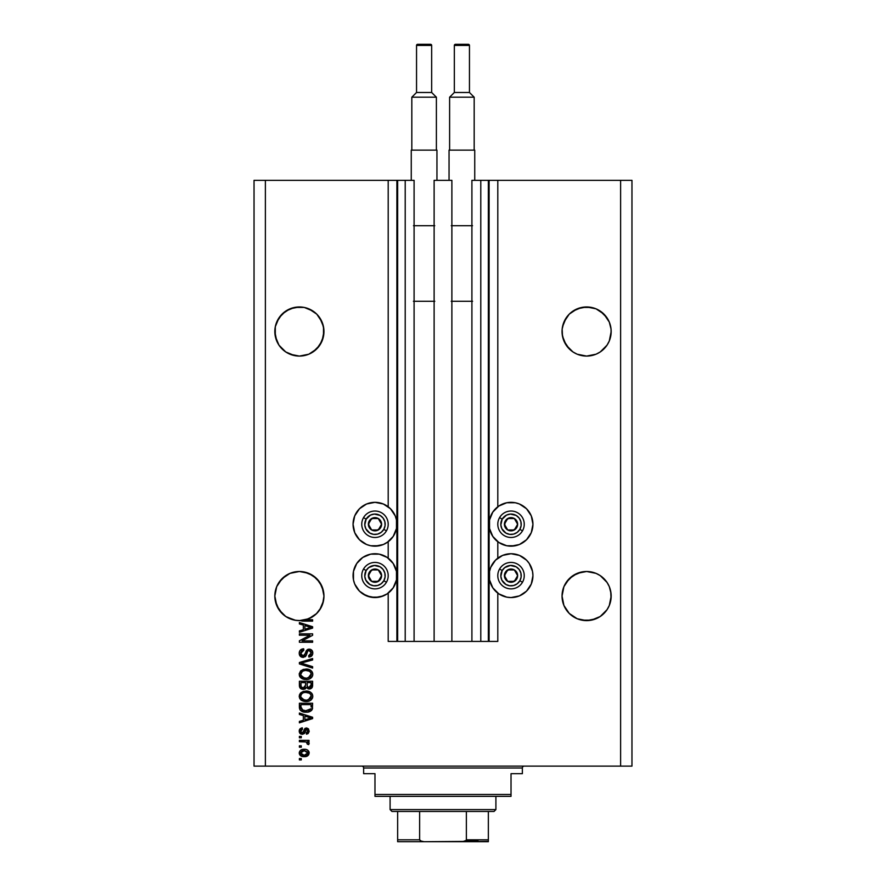 <?xml version="1.0" encoding="UTF-8"?>
<svg xmlns="http://www.w3.org/2000/svg" width="886" height="886" viewBox="0 0 886 886"><rect width="100%" height="100%" fill="white"/><g stroke="black" fill="none" stroke-linecap="round" stroke-linejoin="round"><path stroke-width="1.33" d="M488.352 180.345L497.799 180.345L497.799 506.77L497.799 180.345L631.962 180.345L631.962 766.113L631.962 180.345L620.621 180.345L620.621 766.113L254.038 766.113L254.038 180.345L254.038 766.113L265.379 766.113L265.379 180.345L414.094 180.345L414.094 641.409L405.212 641.409L414.094 641.409L414.094 180.345L405.212 180.345L405.212 641.409L405.212 180.345L397.648 180.345L397.648 641.409L405.212 641.409L396.895 641.409L396.895 180.345L397.648 180.345L397.648 641.409L388.201 641.409L388.201 593.122L388.201 641.409L396.895 641.409L396.895 180.345L388.201 180.345L388.201 506.77L388.201 180.345L265.379 180.345L265.379 766.113L620.621 766.113L620.621 180.345L489.105 180.345L489.105 641.409L488.352 641.409L488.352 180.345L471.906 180.345L471.906 641.409L471.906 180.345L480.788 180.345L480.788 641.409L480.788 180.345L488.352 180.345L488.352 641.409L480.788 641.409L488.352 641.409M388.201 558.169L388.201 541.734L388.201 558.169M414.094 641.409L434.118 641.409L434.118 180.345L451.882 180.345L451.882 641.409L434.118 641.409L434.118 180.345L451.882 180.345L451.882 641.409L480.788 641.409L414.094 641.409M488.407 180.345L489.105 180.345L489.105 641.409L497.799 641.409L497.799 593.122L497.799 641.409L488.407 641.409M497.799 558.169L497.799 541.734L497.799 558.169M322.094 322.127A24.564 24.564 0 0 0 322.083 322.105L323.844 329.116A24.564 24.564 0 0 0 323.844 329.105L322.083 322.116L319.813 317.864L323.49 326.724L323.49 336.303L319.813 345.163L313.035 351.941L308.793 354.212L299.39 356.083L289.988 354.212L285.746 351.941L294.595 355.607L289.988 354.212L299.39 356.083L304.186 355.607L299.39 356.083A24.564 24.564 0 0 1 299.357 356.083M285.768 311.075A24.564 24.564 0 0 0 285.724 311.097L294.595 307.42L289.988 308.815L299.39 306.955A24.564 24.564 0 0 0 299.39 306.955L304.186 307.42L313.035 311.086A24.564 24.564 0 0 0 313.024 311.075L316.767 314.142L322.083 322.116M282.025 348.885L278.968 345.163A24.564 24.564 0 0 0 282.014 348.874L285.746 351.941L278.968 345.163L276.698 340.911L274.948 333.922L275.302 326.724L278.968 317.864L285.746 311.086L289.988 308.815L282.025 314.142L276.698 322.116A24.564 24.564 0 0 0 276.698 322.127L275.302 326.724A24.564 24.564 0 0 0 275.302 326.724L274.948 329.105A24.564 24.564 0 0 0 274.948 329.116L274.826 331.519A24.564 24.564 0 0 1 299.39 306.955A24.564 24.564 0 0 1 323.955 331.519L322.083 340.911L316.767 348.885L308.793 354.212L304.186 355.607M566.176 345.152A24.564 24.564 0 0 0 572.987 351.952L569.233 348.885L563.917 340.911L562.51 336.303L562.156 329.105A24.564 24.564 0 0 0 562.156 329.116L563.917 322.116L562.51 326.724A24.564 24.564 0 0 0 562.51 326.724L566.187 317.864L563.917 322.116L569.233 314.142L566.187 317.864L569.233 314.142L577.207 308.815L572.965 311.086A24.564 24.564 0 0 0 572.943 311.097L581.814 307.42L577.207 308.815L586.61 306.955A24.564 24.564 0 0 0 586.598 306.955L596.012 308.815L591.405 307.42L596.012 308.815L603.975 314.142L609.302 322.116L611.052 329.116A24.564 24.564 0 0 0 611.052 329.105L609.302 322.116A24.564 24.564 0 0 0 609.302 322.105L607.032 317.864L609.302 322.116L611.052 329.105L611.052 333.922L609.302 340.911L607.032 345.163L600.254 351.941L596.012 354.212L586.61 356.083L577.207 354.212L572.965 351.941L577.207 354.212L572.965 351.941L577.207 354.212L586.61 356.083A24.564 24.564 0 0 0 586.643 356.083M596.012 308.815L600.254 311.086A24.564 24.564 0 0 0 600.232 311.075M572.965 351.941L566.187 345.163L562.51 336.303L562.045 331.519A24.564 24.564 0 0 1 586.61 306.955A24.564 24.564 0 0 1 611.174 331.519L609.302 340.911L607.032 345.163L600.254 351.941L596.012 354.212L586.61 356.083L596.012 354.212L591.405 355.607M600.254 311.086L607.032 317.864M319.824 345.163A24.564 24.564 0 0 1 313.013 351.952L308.793 354.212L316.767 348.885L319.813 345.163L323.49 336.303L323.955 331.519A24.564 24.564 0 0 1 299.39 356.083A24.564 24.564 0 0 1 274.826 331.519L276.698 340.911L278.968 345.163L275.302 336.303L275.302 326.724L278.968 317.864L285.746 311.086M274.948 593.653L274.826 596.057A24.564 24.564 0 0 1 299.39 571.492A24.564 24.564 0 0 1 323.955 596.057L323.49 591.261L319.813 582.412L323.49 591.261L323.955 596.057L323.49 600.852L319.813 609.701L316.767 613.422L308.793 618.749L299.39 620.621L294.595 620.145L285.746 616.479L278.968 609.701L276.698 605.459L274.826 596.057L276.698 586.654A24.564 24.564 0 0 0 276.687 586.676M322.094 586.665A24.564 24.564 0 0 0 322.083 586.632L323.955 596.057L323.634 600.043L321.075 607.608L316.224 613.954L309.602 618.395L305.836 619.757L312.614 619.757L312.614 621.13L295.625 620.333L286.366 616.889L282.446 613.843L276.809 605.736L274.826 596.057L276.698 586.654L275.302 591.261M319.802 582.39A24.564 24.564 0 0 0 313.013 575.612L316.767 578.691L322.083 586.654M308.815 573.375A24.564 24.564 0 0 0 308.771 573.353L299.39 571.492A24.564 24.564 0 0 0 299.357 571.492M294.639 571.957A24.564 24.564 0 0 0 294.595 571.968L289.988 573.364A24.564 24.564 0 0 0 289.977 573.364L285.746 575.634A24.564 24.564 0 0 0 278.979 582.39M285.768 575.612A24.564 24.564 0 0 0 285.757 575.623L278.968 582.412L276.698 586.654L278.968 582.412L285.746 575.634L289.988 573.364L299.39 571.492L308.793 573.364L316.767 578.691L319.813 582.412L313.035 575.634L304.186 571.968L308.793 573.364M611.052 593.631L609.302 586.654A24.564 24.564 0 0 0 609.291 586.632L607.032 582.412L609.302 586.654L611.052 593.631M607.021 582.39A24.564 24.564 0 0 0 600.265 575.634L607.032 582.412L609.302 586.654L610.698 591.261L611.052 598.46L609.302 605.459L607.032 609.701L600.254 616.479L596.012 618.749L586.61 620.621L577.207 618.749L572.965 616.479L569.233 613.422L563.917 605.459L562.045 596.057A24.564 24.564 0 0 1 586.61 571.492A24.564 24.564 0 0 1 611.174 596.057L609.302 605.459L607.032 609.701L600.254 616.479L591.405 620.145L581.814 620.145L577.207 618.749L569.233 613.422L563.917 605.459L562.045 596.057L563.917 586.654A24.564 24.564 0 0 0 563.906 586.676M586.632 571.492L586.643 571.492A24.564 24.564 0 0 0 586.61 571.492L596.012 573.364L591.405 571.968A24.564 24.564 0 0 0 591.361 571.957M563.917 586.654L562.51 591.261L563.917 586.654L569.233 578.691L566.187 582.412L572.965 575.634L569.233 578.691L577.207 573.364L572.965 575.634L581.814 571.968L577.207 573.364A24.564 24.564 0 0 0 577.185 573.364M572.987 575.612A24.564 24.564 0 0 0 566.198 582.39M600.254 575.634L596.012 573.364L586.61 571.492L596.012 573.364L600.254 575.634L607.032 582.412L600.254 575.634L603.975 578.691M562.156 593.653L562.51 591.261L562.156 593.653M515.298 545.754L506.748 545.754L498.851 542.476L492.804 536.429L489.526 528.532L489.526 519.971L492.804 512.075L498.851 506.028L506.748 502.75L515.298 502.75L519.418 504.001L526.528 508.752L531.279 515.862L532.94 524.246L531.279 532.641L526.528 539.751L519.418 544.502L511.023 546.175A21.917 21.917 0 0 1 489.105 524.246A21.917 21.917 0 0 1 511.023 502.329L513.88 502.517M504.666 596.621L498.851 593.875L492.804 587.828L489.526 579.92L489.526 571.37L490.778 567.262L495.529 560.151L502.639 555.4L511.023 553.728A21.917 21.917 0 0 1 532.94 575.645A21.917 21.917 0 0 1 511.023 597.563L508.165 597.374M388.201 541.734L383.361 544.502L374.977 546.175A21.917 21.917 0 0 1 353.06 524.246A21.917 21.917 0 0 1 374.977 502.329L377.835 502.517M387.149 593.875L383.361 595.901L374.977 597.563A21.917 21.917 0 0 1 353.06 575.645A21.917 21.917 0 0 1 374.977 553.728A21.917 21.917 0 0 1 396.895 575.645A21.917 21.917 0 0 1 374.977 597.563L366.582 595.901L359.472 591.15L354.721 584.04L353.481 579.92L353.481 571.37L356.748 563.474L362.795 557.427L370.702 554.149L379.252 554.149L387.149 557.427L393.196 563.474L396.474 571.37L396.474 579.92L393.196 587.828L387.149 593.875L380.648 596.821M581.814 571.968L586.61 571.492L577.207 573.364L581.814 571.968M276.698 586.654L282.025 578.691L289.988 573.364L299.39 571.492L304.186 571.968M581.814 307.42L591.405 307.42M600.254 351.941L596.012 354.212L600.254 351.941L607.032 345.163L609.302 340.911L611.174 331.519A24.564 24.564 0 0 1 586.61 356.083A24.564 24.564 0 0 1 562.045 331.519L562.51 336.303L562.156 333.922L563.917 340.911L566.187 345.163M294.595 307.42L304.186 307.42M308.793 308.815L316.767 314.142L319.813 317.864M289.988 573.364L294.595 571.968M299.39 635.218L309.923 635.218L299.39 635.218L299.39 633.844L312.614 633.844L312.614 635.306L302.082 640.888L312.614 640.888L312.614 642.261L299.39 642.261L299.39 640.788L309.923 635.218L299.39 640.788L299.39 642.261L312.614 642.261L312.614 640.888L302.082 640.888L312.614 635.306L312.614 633.844L299.39 633.844L299.39 635.218L299.39 633.844L312.614 633.844L312.614 635.306M303.577 657.357L300.819 656.692L299.235 653.613L299.955 650.579L303.245 648.818L303.854 650.169L301.617 651.077L300.775 653.026L301.052 654.776L302.536 655.961L304.529 655.341L306.268 650.745L307.807 649.394L310.266 649.272L312.271 650.833L312.736 653.768L311.119 656.393L308.837 657.035L308.671 655.662L310.576 654.931L311.241 652.783L310.432 650.944L308.771 650.534L307.464 651.409L305.714 656.194L303.067 657.379L306.235 655.341L307.796 650.944L309.136 650.512L311.241 653.015L308.671 655.662L308.837 657.035C311.351 656.847 312.669 655.485 312.791 652.971C312.703 650.612 311.495 649.338 309.17 649.139L303.034 656.005L300.764 653.336L303.854 650.169L303.688 648.796C300.886 648.962 299.39 650.435 299.224 653.215L299.235 652.772M303.023 663.714L312.614 666.66L312.614 668.088L299.39 663.924L299.39 662.495L312.614 658.542L312.614 659.959L300.941 663.138L312.614 666.66L312.614 668.088L312.614 666.66L300.941 663.138L312.614 659.959L312.614 658.542L299.39 662.495L299.39 663.924L299.39 662.495L312.614 658.542L312.614 659.959L300.941 663.138M299.224 674.301L300.432 671.156L303.455 669.373L307.054 669.118L310.51 670.215L312.415 672.408L312.758 674.91L311.828 677.181L309.136 679.053L305.991 679.54L302.325 678.831L299.734 676.505L299.224 674.301L301.24 678.189L305.991 679.54C309.834 679.64 312.105 677.901 312.791 674.312C312.082 670.647 309.768 668.908 305.836 669.063L301.295 670.403L299.246 673.725M299.224 696.285L300.432 693.14L303.455 691.357L307.054 691.102L310.51 692.199L312.415 694.391L312.758 696.894L311.374 699.685L309.136 701.036L305.36 701.513L302.325 700.815L299.734 698.489L299.224 696.285L301.24 700.184L305.991 701.524C309.834 701.623 312.105 699.885 312.791 696.296C312.082 692.642 309.768 690.892 305.836 691.047L301.295 692.387L299.224 696.285M299.39 714.47L303.344 715.622L299.39 714.47L299.39 713.042L312.614 717.261L312.614 718.601L299.39 722.832L299.39 721.403L303.344 720.24L303.344 715.622L303.344 720.24L299.39 721.403L299.39 722.832L312.614 718.601L312.614 717.261L299.39 713.042L299.39 714.47L299.39 713.042L312.614 717.261L312.614 718.601L299.39 722.832L299.39 721.403M301.284 759.933L299.39 759.933L299.39 758.56L301.284 758.56L301.284 759.933L301.284 758.56L299.39 758.56L299.39 759.933L299.39 758.56L301.284 758.56L301.284 759.933L299.39 759.933L301.284 759.933M388.201 593.122L387.16 593.864M379.252 545.754L370.702 545.754L366.582 544.502L359.472 539.751L354.721 532.641L353.06 524.246L354.721 515.862L359.472 508.752L366.582 504.001L374.977 502.329L383.361 504.001L390.471 508.752L395.222 515.862L396.474 519.971L396.474 528.532L393.196 536.429L387.149 542.476M498.84 593.864L497.799 593.122M523.205 593.875L519.418 595.901L511.023 597.563A21.917 21.917 0 0 1 489.105 575.645A21.917 21.917 0 0 1 511.023 553.728L519.418 555.4L526.528 560.151L529.252 563.474L532.519 571.37L532.94 575.645L531.279 584.04L526.528 591.15L519.418 595.901L511.023 597.563L506.748 597.142L498.851 593.875M498.851 542.476L497.799 541.734M304.297 756.666L300.886 755.913L299.324 753.853L299.656 751.306L301.628 749.678L305.936 749.445L308.239 750.608L309.081 752.114L308.25 755.304L304.297 756.666C307.065 756.788 308.693 755.548 309.181 752.978C308.682 750.364 307.021 749.135 304.197 749.279C301.395 749.146 299.734 750.376 299.224 752.978C299.745 755.614 301.439 756.843 304.297 756.666L304.729 756.655M301.284 747.219L299.39 747.219L299.39 745.846L301.284 745.846L301.284 747.219L301.284 745.846L299.39 745.846L299.39 747.219L299.39 745.846L301.284 745.846L301.284 747.219L299.39 747.219L301.284 747.219M309.181 743.343L308.671 744.65L307.298 744.129L306.346 741.97L299.39 741.726L299.39 740.353L309.015 740.353L309.015 741.726L307.475 741.726L309.148 743.033L308.671 744.65L307.298 744.129L306.955 742.246L304.374 741.726L306.346 741.97L307.298 744.129L308.671 744.65L309.181 743.343L307.475 741.726L309.015 741.726L309.015 740.353L299.39 740.353L299.39 741.726L299.39 740.353L309.015 740.353L309.015 741.726M301.284 737.772L299.39 737.772L299.39 736.399L301.284 736.399L301.284 737.772L301.284 736.399L299.39 736.399L299.39 737.772L299.39 736.399L301.284 736.399L301.284 737.772L299.39 737.772L301.284 737.772M302.325 734.339L300.443 733.785L299.402 732.334L300.055 728.79L302.314 727.816L302.48 729.189L301.096 729.776L300.598 731.183L302.082 732.966L303.056 732.512L304.828 728.547L306.733 727.993L308.494 728.879L309.148 731.615L308.073 733.608L306.434 734.162L306.268 732.788L307.807 731.083L307.475 729.776L306.401 729.377L304.419 733.497L302.325 734.339L306.634 729.355L307.807 731.083L306.268 732.788L306.434 734.162L309.181 731.028L306.445 727.982L302.082 732.966L300.598 731.183L302.48 729.189L302.314 727.816L299.224 731.083L302.325 734.339M299.479 708.246L299.39 707.15C299.933 710.738 302.159 712.41 306.08 712.178L302.79 711.713L300.144 709.985L299.39 703.24L312.614 703.24L311.961 709.919L309.746 711.569L306.08 712.178C308.893 712.399 310.997 711.358 312.37 709.077L312.614 703.24L299.39 703.24L299.39 707.15L299.39 703.24L312.614 703.24M299.39 685.332C299.413 687.89 300.708 689.219 303.278 689.33L299.856 687.647L299.39 681.256L312.614 681.256L311.806 687.946L308.882 688.965L306.523 687.514L305.194 688.92L303.278 689.33L306.523 687.514L309.292 688.987C311.495 688.787 312.603 687.58 312.614 685.354L312.614 681.256L299.39 681.256L299.39 685.332L299.39 681.256L312.614 681.256L312.614 685.354M299.39 623.943L303.344 625.095L299.39 623.943L299.39 622.515L312.614 626.734L312.614 628.074L299.39 632.305L299.39 630.876L303.344 629.713L303.344 625.095L303.344 629.713L299.39 630.876L299.39 632.305L312.614 628.074L312.614 626.734L299.39 622.515L299.39 623.943L299.39 622.515L312.614 626.734L312.614 628.074L299.39 632.305L299.39 630.876M620.621 766.113L631.962 766.113L620.621 766.113M265.379 180.345L254.038 180.345L265.379 180.345M379.252 597.142L370.702 597.142L362.795 593.875M356.748 587.828L354.721 584.04M356.748 563.474L359.472 560.151M370.702 502.75L374.977 502.329A21.917 21.917 0 0 1 396.895 524.246A21.917 21.917 0 0 1 374.977 546.175L370.702 545.754M356.748 536.429L354.721 532.641M383.361 504.001L387.149 506.028M526.528 560.151L529.252 563.474M531.279 584.04L529.252 587.828M531.279 532.641L529.252 536.429M498.851 506.028L502.639 504.001M506.748 502.75L511.023 502.329A21.917 21.917 0 0 1 532.94 524.246A21.917 21.917 0 0 1 511.023 546.175M302.491 749.434L303.333 749.323M307.564 750.065L308.217 750.597M309.004 751.849L309.159 752.524M308.76 754.628L307.597 755.858M301.683 756.29L300.188 755.37M299.701 754.761L299.224 752.978M302.536 756.522L303.422 756.633M309.081 752.114L308.76 751.306M307.486 751.904L304.208 750.652L307.807 752.945L304.208 755.293L306.168 755.016M301.882 754.861L304.208 755.293L300.598 753.011L301.384 754.54M301.362 751.439L300.598 753.011L304.208 750.652L302.281 750.918M307.143 754.429L307.686 752.269M305.991 755.071L306.988 754.562M307.043 754.518L307.608 753.809M307.298 744.129L307.464 743.199M306.955 742.246L306.346 741.97M299.39 741.726L304.374 741.726M299.258 730.463L299.402 729.854L299.258 730.463M299.523 729.566L300.288 728.591M300.055 728.79L301.694 727.927M302.314 727.816L302.104 729.256M302.48 729.189L300.642 731.714M301.65 732.91L300.598 731.183L302.082 732.966L303.056 732.512M302.082 732.966L303.488 731.349L302.768 732.8M303.865 730.197L305.105 728.347L306.445 727.982L304.828 728.547M308.073 733.608L306.434 734.162L306.877 732.644M307.42 732.279L307.719 731.725M307.741 731.681L307.763 730.496M306.921 729.388L305.836 729.787L304.806 732.755M306.634 729.355L305.282 731.327L306.401 729.377M300.443 733.785L299.734 733.032M299.402 732.334L299.235 731.404M300.033 733.42L300.731 733.962M304.928 732.445L305.282 731.327M300.708 730.429L301.096 729.776M308.527 718.69L304.895 719.786L311.241 717.937L308.527 718.69L311.241 717.937L308.738 717.317L310.465 718.125M304.895 716.076L308.738 717.317L304.895 716.076L304.895 719.786L304.895 716.076M312.57 708.036L312.37 709.077M311.961 709.907L309.746 711.569M311.95 709.93L311.351 710.594M310.742 711.059L308.55 711.934M307.929 712.056L307.032 712.145M304.419 712.078L303.699 711.956M301.484 711.137L303.71 711.956M300.52 710.428L299.944 709.675M299.623 708.9L299.402 707.449M310.443 709.387L308.439 710.55M310.211 709.62L310.809 708.811L305.681 710.793L310.244 709.597M302.624 710.173L303.632 710.528M301.007 708.003L302.17 709.93M300.941 704.625L311.075 704.625L311.075 706.939L311.075 704.625L300.941 704.625L300.952 707.493L300.941 704.625M302.037 709.83L306.102 710.805L302.868 710.273L300.941 706.984M303.455 691.357L302.879 691.545M305.836 691.047L306.445 691.069M309.424 691.645L308.262 691.29M311.462 692.985L312.06 693.738M311.451 692.985L312.404 694.38M312.459 694.502L312.78 695.997M312.647 697.481L312.459 698.057M311.363 699.696L310.665 700.261M309.136 701.036L310.022 700.649M308.361 701.269L307.785 701.391M307.187 701.468L306.6 701.513M305.371 701.513L305.991 701.524M304.74 701.457L303.621 701.258M300.797 699.818L301.506 700.361M300.42 699.453L299.246 696.861M299.346 695.145L300.432 693.14M310.565 700.328L312.193 698.6M309.535 693.251L305.814 692.42C308.86 692.21 310.676 693.505 311.241 696.307L310.632 698.268M308.306 699.84L310.31 698.666L306.8 700.128M300.875 697.182L304.208 699.984L302.503 699.331L306.035 700.15C303.078 700.305 301.318 699.01 300.764 696.274L301.019 697.614M303.2 699.685L301.229 698.035M311.207 696.828L310.986 694.923L309.458 693.195M311.219 695.842L308.295 699.84M301.007 694.989L300.764 696.274C301.284 693.627 302.968 692.343 305.814 692.42L304.374 692.542M302.425 693.295L301.517 694.126M301.749 693.871L300.875 695.399M312.204 687.403L310.665 688.721M310.643 688.732L310 688.92M308.461 688.898L307.741 688.632M305.293 688.876L303.765 689.308M302.469 689.275L301.716 689.098M301.583 689.042L300.354 688.289M300.332 688.267L299.512 686.683M305.581 685.166L303.267 687.957L305.581 685.166L305.581 682.63L305.581 685.166M301.816 687.591L303.267 687.957L301.284 687.038M311.03 685.864L311.075 684.878L308.782 687.602L310.454 687.182L311.008 686.107M307.508 686.938L309.081 687.614L307.254 686.406L307.121 682.63L311.075 682.63L311.075 684.878L311.075 682.63L307.121 682.63L307.254 686.406L308.394 687.536M309.568 687.569L311.075 684.878M300.941 682.63L305.581 682.63L300.941 682.63L301.107 686.694L300.941 682.63M301.174 686.849L303.521 687.946L305.448 686.462M307.121 685.055L307.353 686.683M303.444 669.373L302.879 669.561M305.836 669.063L306.445 669.074M307.088 669.118L308.239 669.295M309.424 669.65L308.262 669.307M311.462 671.001L312.06 671.754M311.451 670.99L312.404 672.396M312.459 672.518L312.758 673.703M312.791 674.312L312.725 675.088M312.647 675.497L312.459 676.062M309.136 679.053L310.665 678.277M308.361 679.285L307.785 679.396M307.198 679.484L306.589 679.529M304.74 679.473L303.51 679.241M300.42 677.469L299.734 676.505M299.734 676.483L299.346 675.453M299.258 673.626L300.841 670.757M311.318 677.746L312.193 676.605M309.535 671.256L305.814 670.436C308.86 670.226 310.676 671.522 311.241 674.324L310.632 676.273M308.306 677.856L310.31 676.683L306.8 678.133M300.875 675.198L304.208 678L302.503 677.347L306.035 678.167C303.078 678.322 301.318 677.026 300.764 674.29L301.019 675.619M303.2 677.701L301.229 676.04M302.436 671.3L304.928 670.48L302.946 671.001M311.207 674.844L310.986 672.939L309.458 671.211M311.219 673.847L308.295 677.856M302.425 671.311L300.764 674.29C301.284 671.632 302.968 670.348 305.814 670.436L304.374 670.547M299.39 663.924L312.614 668.088L299.39 663.924M299.291 652.317L299.501 651.476M303.688 648.796L303.256 650.246L303.854 650.169M302.647 650.413L302.093 650.678M302.06 650.701L301.24 651.575M300.819 652.716L300.797 653.824M301.65 655.551L302.303 655.895M305.736 652.041L305.537 652.705M307.209 649.715L308.483 649.194M312.581 651.498L312.736 652.229M312.78 653.37L311.728 655.895M311.108 656.404L310.488 656.714M308.837 657.035L309.192 655.596M309.801 655.418L310.565 654.931M310.942 654.433L311.219 652.561M310.986 651.664L310.532 651.033M309.369 650.523L307.796 650.944M307.331 651.697L307.121 652.284M305.891 655.95L304.972 656.869M299.224 653.215C299.291 655.751 300.575 657.135 303.067 657.379L303.322 657.368M302.669 657.357L301.528 657.08M300.819 656.692L299.634 655.286M304.983 656.869L305.714 656.194M312.614 640.888L312.614 642.261L299.39 642.261L299.39 640.788M309.358 626.978L310.465 627.598M309.103 627.986L304.895 629.259L304.895 625.549L308.738 626.79L304.895 625.549L304.895 629.259L308.527 628.152M312.614 619.757L305.836 619.757A24.564 24.564 0 0 1 300.587 620.588L312.614 621.13L312.614 619.757L312.614 621.13L303.632 621.13M302.082 621.031L302.857 621.108M301.351 620.887L300.598 620.599A24.564 24.564 0 0 1 274.826 596.057L275.325 600.985A24.564 24.564 0 0 0 282.435 613.821M302.447 755.071L304.507 755.293M307.719 753.532L307.785 752.646M304.806 750.675L303.61 750.675M300.62 752.712L300.62 753.31M304.862 710.738L305.681 710.793M306.102 710.805L306.766 710.782M308.76 710.45L309.38 710.195M306.755 692.453L304.928 692.464M305.116 700.117L306.412 700.15M306.755 670.469L304.928 670.48M301.207 672.596L300.875 673.415M305.116 678.133L306.412 678.155M310.421 627.609L311.241 627.41L309.978 627.144M299.368 620.621L299.368 620.621A24.564 24.564 0 0 0 299.424 620.621L300.52 620.599M322.714 603.765L323.955 596.057A24.564 24.564 0 0 1 305.836 619.757L304.175 620.145L305.836 619.757A24.564 24.564 0 0 1 300.587 620.588L304.186 620.145A24.564 24.564 0 0 0 305.836 619.757L304.186 620.145M313.035 311.086L316.767 314.142M278.968 609.701L282.069 613.477L278.968 609.701L275.302 600.852A24.564 24.564 0 0 0 275.325 600.985M289.988 618.749L294.606 620.145L289.988 618.749A24.564 24.564 0 0 1 286.388 616.9M313.09 616.446L305.88 619.746L309.502 618.45M313.035 616.479L316.767 613.422L321.064 607.63A24.564 24.564 0 0 1 308.793 618.749L305.88 619.746M323.49 600.852A24.564 24.564 0 0 1 321.086 607.586L322.593 604.141M566.187 609.701L569.233 613.422L563.917 605.459L562.51 600.852A24.564 24.564 0 0 0 581.825 620.145L577.207 618.749L581.814 620.145M591.405 620.145L600.254 616.479L607.032 609.701L609.302 605.459L611.174 596.057A24.564 24.564 0 0 1 586.61 620.621A24.564 24.564 0 0 1 562.045 596.057L562.51 600.852M562.045 596.057A24.564 24.564 0 0 0 562.156 598.46M596.012 618.749A24.564 24.564 0 0 0 607.021 609.712M607.043 609.69A24.564 24.564 0 0 0 609.291 605.47M609.313 605.437A24.564 24.564 0 0 0 610.698 600.852M611.052 598.46A24.564 24.564 0 0 0 611.174 596.079M274.826 596.079A24.564 24.564 0 0 0 274.948 598.46M282.468 613.865A24.564 24.564 0 0 0 286.355 616.877M323.844 598.46A24.564 24.564 0 0 0 323.955 596.068M562.51 336.303L562.156 333.922M600.232 351.952A24.564 24.564 0 0 0 603.975 348.896M603.986 348.874A24.564 24.564 0 0 0 607.032 345.163M275.302 336.303L274.948 333.922M282.025 348.896A24.564 24.564 0 0 0 285.768 351.952M380.758 525.686L381.589 524.246A6.612 6.612 0 0 1 380.703 527.558L379.939 527.115L380.758 525.686L379.939 527.115L380.703 527.558L381.368 525.963L381.368 522.541L378.278 518.52L373.261 517.867L369.252 520.946L368.587 525.963L371.666 529.983L376.683 530.636L380.703 527.558A6.612 6.612 0 0 1 368.366 524.246A6.612 6.612 0 0 1 378.278 518.52L371.666 518.52L368.366 524.246L371.666 529.983L378.278 529.983L379.939 527.115L378.278 529.983L371.666 529.983L368.366 524.246L371.666 518.52L378.278 518.52A6.612 6.612 0 0 1 381.589 524.246L378.278 518.52L381.589 524.246L380.758 525.686M366.139 519.152A10.2 10.2 0 0 1 380.072 515.419A10.2 10.2 0 0 1 383.815 529.352L386.429 530.869A13.224 13.224 0 0 0 381.589 512.795A13.224 13.224 0 0 0 363.526 517.634L366.139 519.152L370.459 515.098L374.313 514.068L380.072 515.419L383.073 518.044L384.834 521.61L385.089 525.586L383.815 529.352L381.19 532.342L377.613 534.103L373.648 534.369L369.872 533.084L365.829 528.765L364.788 524.922L366.139 519.152L363.526 517.634A13.224 13.224 0 0 1 381.589 512.795A13.224 13.224 0 0 1 386.429 530.869A13.224 13.224 0 0 1 368.366 535.709A13.224 13.224 0 0 1 363.526 517.634A13.224 13.224 0 0 0 368.366 535.709A13.224 13.224 0 0 0 386.429 530.869L383.815 529.352A10.2 10.2 0 0 1 369.872 533.084A10.2 10.2 0 0 1 366.139 519.152M516.815 525.686L517.634 524.246A6.612 6.612 0 0 1 516.748 527.558L515.984 527.115L516.815 525.686L515.984 527.115L516.748 527.558L517.413 525.963L517.413 522.541L514.334 518.52L509.317 517.867L505.297 520.946L504.632 525.963L507.722 529.983L512.739 530.636L516.748 527.558A6.612 6.612 0 0 1 504.411 524.246A6.612 6.612 0 0 1 514.334 518.52L507.722 518.52L504.411 524.246L507.722 529.983L514.334 529.983L515.984 527.115L514.334 529.983L507.722 529.983L504.411 524.246L507.722 518.52L514.334 518.52A6.612 6.612 0 0 1 517.634 524.246L514.334 518.52L517.634 524.246L516.815 525.686M502.185 519.152A10.2 10.2 0 0 1 516.128 515.419A10.2 10.2 0 0 1 519.86 529.352L522.474 530.869A13.224 13.224 0 0 0 517.634 512.795A13.224 13.224 0 0 0 499.571 517.634L502.185 519.152L506.515 515.098L510.358 514.068L516.128 515.419L519.118 518.044L520.879 521.61L521.145 525.586L519.86 529.352L517.236 532.342L513.67 534.103L509.694 534.369L505.928 533.084L501.875 528.765L500.845 524.922L502.185 519.152L499.571 517.634A13.224 13.224 0 0 1 517.634 512.795A13.224 13.224 0 0 1 522.474 530.869A13.224 13.224 0 0 1 504.411 535.709A13.224 13.224 0 0 1 499.571 517.634A13.224 13.224 0 0 0 504.411 535.709A13.224 13.224 0 0 0 522.474 530.869L519.86 529.352A10.2 10.2 0 0 1 505.928 533.084A10.2 10.2 0 0 1 502.185 519.152M516.815 577.085L517.634 575.645A6.612 6.612 0 0 1 516.748 578.957L515.984 578.514L516.815 577.085L515.984 578.514L516.748 578.957L517.413 577.362L517.413 573.94L514.334 569.919L509.317 569.255L505.297 572.345L504.632 577.362L507.722 581.371L512.739 582.036L516.748 578.957A6.612 6.612 0 0 1 504.411 575.645A6.612 6.612 0 0 1 514.334 569.919L507.722 569.919L506.072 572.766L504.411 575.645L507.722 581.371L514.334 581.371L515.984 578.514L514.334 581.371L507.722 581.371L504.411 575.645L506.072 572.766L507.722 569.919L514.334 569.919A6.612 6.612 0 0 1 517.634 575.645L514.334 569.919L517.634 575.645L516.815 577.085M502.185 570.551A10.2 10.2 0 0 1 516.128 566.807A10.2 10.2 0 0 1 519.86 580.751L522.474 582.257A13.224 13.224 0 0 0 517.634 564.194A13.224 13.224 0 0 0 499.571 569.033L502.185 570.551L504.81 567.549L510.358 565.467L516.128 566.807L519.118 569.432L520.879 573.009L521.145 576.985L519.86 580.751L517.236 583.741L513.67 585.502L509.694 585.768L505.928 584.483L501.875 580.164L500.845 576.321L502.185 570.551L499.571 569.033A13.224 13.224 0 0 1 517.634 564.194A13.224 13.224 0 0 1 522.474 582.257A13.224 13.224 0 0 1 504.411 587.108A13.224 13.224 0 0 1 499.571 569.033A13.224 13.224 0 0 0 504.411 587.108A13.224 13.224 0 0 0 522.474 582.257L519.86 580.751A10.2 10.2 0 0 1 505.928 584.483A10.2 10.2 0 0 1 502.185 570.551M380.758 577.085L381.589 575.645A6.612 6.612 0 0 1 380.703 578.957L379.939 578.514L380.758 577.085L379.939 578.514L380.703 578.957L381.368 577.362L381.368 573.94L378.278 569.919L373.261 569.255L369.252 572.345L368.587 577.362L371.666 581.371L376.683 582.036L380.703 578.957A6.612 6.612 0 0 1 368.366 575.645A6.612 6.612 0 0 1 378.278 569.919L371.666 569.919L368.366 575.645L371.666 581.371L378.278 581.371L379.108 579.953L379.939 578.514L378.278 581.371L371.666 581.371L368.366 575.645L371.666 569.919L378.278 569.919A6.612 6.612 0 0 1 381.589 575.645L378.278 569.919L381.589 575.645L380.758 577.085M366.139 570.551A10.2 10.2 0 0 1 380.072 566.807A10.2 10.2 0 0 1 383.815 580.751L386.429 582.257A13.224 13.224 0 0 0 381.589 564.194A13.224 13.224 0 0 0 363.526 569.033L366.139 570.551L368.764 567.549L374.313 565.467L380.072 566.807L383.073 569.432L384.834 573.009L385.089 576.985L383.815 580.751L381.19 583.741L377.613 585.502L373.648 585.768L369.872 584.483L365.829 580.164L364.788 576.321L366.139 570.551L363.526 569.033A13.224 13.224 0 0 1 381.589 564.194A13.224 13.224 0 0 1 386.429 582.257A13.224 13.224 0 0 1 368.366 587.108A13.224 13.224 0 0 1 363.526 569.033A13.224 13.224 0 0 0 368.366 587.108A13.224 13.224 0 0 0 386.429 582.257L383.815 580.751A10.2 10.2 0 0 1 369.872 584.483A10.2 10.2 0 0 1 366.139 570.551M361.754 766.113A1.894 1.894 0 0 1 363.637 768.007L363.637 773.677L374.977 773.677L374.977 794.465L511.023 794.465L511.023 773.677L522.363 773.677L522.363 768.007A1.894 1.894 0 0 1 524.246 766.113A1.894 1.894 0 0 0 522.363 768.007L363.637 768.007A1.894 1.894 0 0 0 361.754 766.113M521.632 773.677L511.023 773.677L511.023 796.348L374.977 796.348L511.023 796.348L511.023 794.465L374.977 794.465L374.977 773.677L363.637 773.677L363.637 768.007L522.363 768.007L522.363 773.677L521.632 773.677L522.363 773.677M374.977 794.465L374.977 796.348L374.977 794.465M363.637 773.677L364.367 773.677M488.352 841.379L461.894 841.7L488.352 841.7L488.352 839.806L466.368 839.806L466.368 811.465L494.023 811.465L495.905 809.582L390.095 809.582L391.977 811.465L466.368 811.465L391.977 811.465L390.095 809.582L495.905 809.582L495.905 796.348L495.905 809.582L494.023 811.465L466.368 811.465L466.368 839.806L465.671 840.858L461.894 841.7L424.106 841.7L420.329 840.858L419.632 839.806L419.632 811.465L419.632 839.806L397.648 839.806L397.648 841.7L424.106 841.7L397.648 841.7L397.648 840.415L397.648 841.379M390.095 796.348L390.095 809.582L390.095 796.348M488.352 840.415L488.352 811.465L488.352 839.806L466.368 839.806M397.648 839.806L397.648 811.465L397.648 839.806L419.632 839.806L421.526 841.379L424.106 841.7L464.386 841.412M466.025 840.57L477.953 840.57L466.025 840.57M416.542 45.43L431.659 45.43A1.13 1.13 0 0 0 430.53 44.3L417.683 44.3A1.13 1.13 0 0 0 416.542 45.43L416.542 92.487L411.824 97.205L436.388 97.205L431.659 92.487L416.542 92.487L431.659 92.487L431.659 45.43L416.542 45.43A1.13 1.13 0 0 1 417.683 44.3L430.53 44.3A1.13 1.13 0 0 1 431.659 45.43L431.659 92.487L436.388 97.205L411.824 97.205L411.824 150.122L411.824 97.205L416.542 92.487L416.542 45.43M436.388 150.122L436.388 97.205L436.388 150.122M413.208 150.122L436.953 150.122L436.953 180.345L436.953 150.122L411.259 150.122L411.259 180.345L411.259 150.122L413.208 150.122M434.118 225.697L414.094 225.697M414.094 301.284L434.118 301.284M413.474 225.697L434.738 225.697M413.419 301.284L434.793 301.284M454.341 45.43L469.458 45.43A1.13 1.13 0 0 0 468.317 44.3L455.47 44.3A1.13 1.13 0 0 0 454.341 45.43L454.341 92.487L449.612 97.205L474.176 97.205L469.458 92.487L454.341 92.487L469.458 92.487L469.458 45.43L454.341 45.43A1.13 1.13 0 0 1 455.47 44.3L468.317 44.3A1.13 1.13 0 0 1 469.458 45.43L469.458 92.487L474.176 97.205L449.612 97.205L449.612 150.122L449.612 97.205L454.341 92.487L454.341 45.43M474.176 150.122L474.176 97.205L474.176 150.122M450.996 150.122L474.741 150.122L474.741 180.345L474.741 150.122L449.047 150.122L449.047 180.345L449.047 150.122L450.996 150.122M471.906 225.697L451.882 225.697M451.882 301.284L471.906 301.284M451.262 225.697L472.526 225.697M451.207 301.284L472.581 301.284M466.147 840.415L462.547 841.678L466.147 840.415"/></g></svg>
